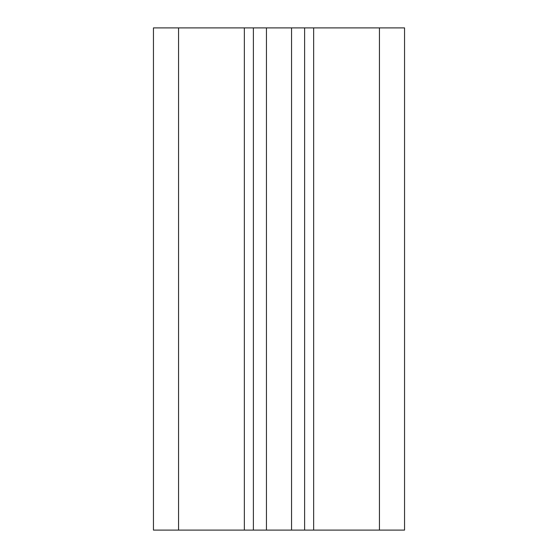 <?xml version="1.0" encoding="UTF-8"?>
<svg xmlns="http://www.w3.org/2000/svg" width="558" height="558" viewBox="0 0 558 558"><rect width="100%" height="100%" fill="white"/><g stroke="black" fill="none" stroke-linecap="round" stroke-linejoin="round"><path stroke-width="0.84" d="M379.44 27.9L153.45 27.9L153.45 530.1L404.55 530.1L404.55 27.9L379.44 27.9L379.44 530.1M253.388 27.9L253.388 530.1M153.45 27.9L153.45 530.1L153.45 27.9M304.612 27.9L304.612 530.1M178.56 27.9L178.56 530.1M244.348 27.9L244.348 530.1M313.652 27.9L313.652 530.1M291.555 27.9L291.555 530.1M266.445 27.9L266.445 530.1"/></g></svg>
